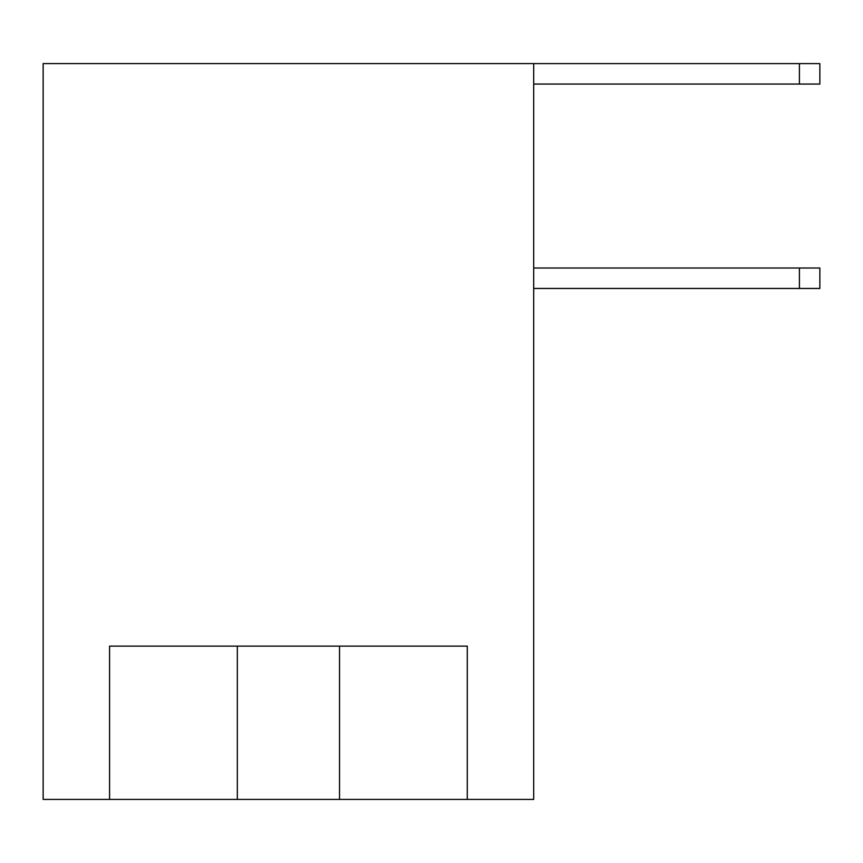 <?xml version="1.0" encoding="UTF-8"?>
<svg xmlns="http://www.w3.org/2000/svg" width="863" height="863" viewBox="0 0 863 863"><rect width="100%" height="100%" fill="white"/><g stroke="black" fill="none" stroke-linecap="round" stroke-linejoin="round"><path stroke-width="1.29" d="M43.15 63.592L533.701 63.592L533.701 799.408L43.15 799.408L43.15 63.592M339.526 799.408L339.526 646.117L467.271 646.117L467.271 799.408M339.526 646.117L237.325 646.117L237.325 799.408M237.325 646.117L109.579 646.117L109.579 799.408M533.701 268.015L819.85 268.015L819.85 288.458L799.408 288.458L799.408 268.015M533.701 63.614L819.85 63.614L819.85 84.056L799.408 84.056L799.408 63.614M533.701 288.458L799.408 288.458M533.701 84.056L799.408 84.056"/></g></svg>
